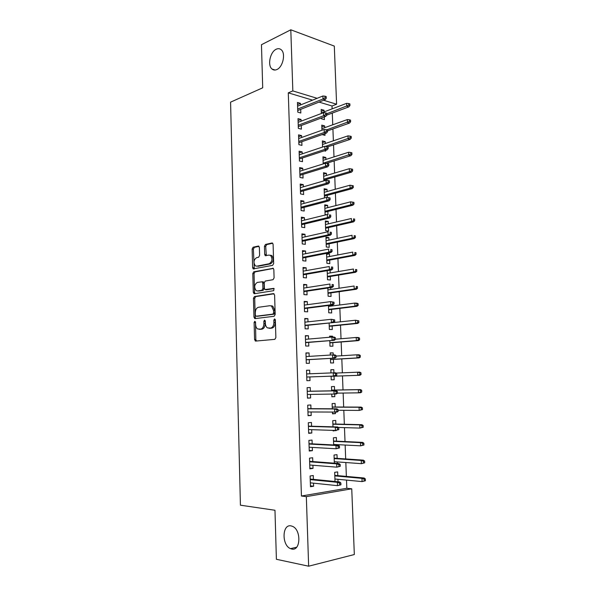 <?xml version="1.0" encoding="UTF-8"?>
<svg xmlns="http://www.w3.org/2000/svg" width="596" height="596" viewBox="0 0 596 596"><rect width="100%" height="100%" fill="white"/><g stroke="black" fill="none" stroke-linecap="round" stroke-linejoin="round"><path stroke-width="0.89" d="M254.797 321.259L254.105 322.466L254.566 339.564L255.639 341.083L274.823 339.355L275.873 337.589L275.345 319.985L274.547 318.92L273.817 320.164L273.884 322.436C273.765 325.662 272.663 327.547 270.569 328.091L267.418 327.882C266.174 327.003 265.488 325.505 265.376 323.405L265.309 321.162L264.535 320.104L263.827 321.333L263.886 323.568C263.767 326.757 262.687 328.612 260.653 329.141L257.621 328.955C256.392 328.091 255.721 326.608 255.61 324.515L255.55 322.302L254.797 321.259M255.475 321.855L255.826 339.578L256.496 341.001M275.24 319.449L275.151 322.473L273.884 322.436M265.22 320.663L265.153 323.613L263.886 323.568M276.835 69.553C282.876 67.199 285.953 53.416 281.215 49.759C279.77 48.529 278.101 48.358 276.201 49.244C270.144 51.845 267.284 65.441 272.007 69.017C273.393 70.179 275.009 70.358 276.835 69.553M291.742 549.035C300.704 551.434 301.434 529.829 292.524 526.35L291.027 525.881C282.087 523.847 281.588 545.236 290.505 548.64L291.742 549.035M259.379 247.415L258.291 246.059L253.106 247.221L252.13 249.024L252.63 267.634L253.181 268.908L272.633 265.354L273.661 263.521L273.095 244.367L272.551 243.108L271.962 242.989L265.458 244.449L264.453 246.282L264.684 254.373L265.227 255.639L269.005 255.088L270.524 255.416C272.745 258.776 272.327 261.547 269.258 263.73L256.794 266.181L255.393 265.876C253.203 262.605 253.591 259.878 256.563 257.681L258.604 257.256L259.603 255.446L259.379 247.415M312.557 100.135L288.285 92.849L301.434 496.021L306.337 496.624L351.744 488.802L354.329 554.533L308.646 566.2L306.337 496.624M288.285 92.849L292.837 90.92L290.803 29.8L334.304 46.093L336.598 104.225L323.635 100.284M308.646 566.2L276.395 559.286L274.972 510.258L240.419 505.192L230.577 102.147L262.709 87.806L261.465 44.707L290.803 29.8M254.44 296.525L253.449 298.276L253.963 317.139L255.036 318.614L274.138 316.275L275.181 314.494L274.607 295.065L273.467 293.597L254.44 296.525L255.691 296.599L254.708 298.35L255.215 317.184L255.788 318.517M253.293 292.301L252.786 273.564L253.769 271.791L273.273 268.327L273.847 269.63L274.093 277.87L273.057 279.695L265.235 281.051L264.222 282.847L264.378 288.255L264.959 289.582L273.639 288.382L274.018 288.471L273.706 290.677L254.358 293.731L253.293 292.301L254.544 292.383L254.038 273.676L252.786 273.564M301.107 121.174L301.047 119.461L298.007 118.626L298.335 128.364L301.382 129.161L301.256 125.495M322.123 134.592L324.999 135.352L324.932 133.608M324.716 127.678L324.649 125.912L321.833 126.926M321.959 130.241L321.765 125.123L324.649 125.912M302.232 153.85L302.165 151.898L299.11 151.175L299.438 161.002L302.5 161.687L302.373 158.022M325.908 159.452L325.833 157.471L323.002 158.372M323.211 163.922L322.943 156.793L325.833 157.471M303.357 186.824L303.282 184.633L300.22 184.03L300.555 193.938L303.625 194.512L303.498 190.847M327.331 197.44L327.256 195.369M327.115 191.517L327.025 189.312L324.187 190.102M324.477 197.924L324.135 188.738L327.025 189.312M304.496 220.11L304.414 217.667L301.345 217.182L301.68 227.188L304.757 227.642L304.63 223.984M328.329 223.873L328.24 221.436L325.334 220.982L325.692 230.704L328.597 231.136L328.47 227.583M305.651 253.702L305.562 251.013L302.477 250.648L302.82 260.743L305.904 261.078L305.778 257.42M329.551 256.518L329.454 253.859L326.541 253.509L326.906 263.328L329.819 263.641L329.685 260.094M306.813 287.607L306.716 284.665L303.617 284.419L303.96 294.618L307.059 294.826L306.94 291.168M327.822 288.032L328.128 296.242L331.056 296.435L330.922 292.889M330.795 289.462L330.72 287.6M307.99 321.84L307.879 318.637L304.772 318.517L305.122 328.806L308.229 328.888L308.102 325.237M329.126 323.032L329.365 329.454L332.3 329.536L332.166 325.99M328.999 319.538L329.543 319.478M309.175 356.393L309.056 352.921L305.942 352.929L306.292 363.314L309.406 363.277L309.287 359.626M330.437 358.375L330.609 362.971L333.551 362.934L333.417 359.395M333.253 354.903L333.171 352.884L330.244 353.078M330.318 355.045L330.236 352.884L333.171 352.884M310.367 391.2L310.24 387.534L307.111 387.668L307.469 398.158L310.598 397.986L310.479 394.425M331.771 394.142L331.868 396.802L334.818 396.638L334.721 394.083M334.572 390.052L334.438 386.499L331.488 386.625L331.644 390.834M311.566 426.214L311.44 422.475L308.303 422.743L308.661 433.329L311.797 433.024L311.686 429.671M333.119 430.387L333.142 430.945L336.084 430.394M335.846 424.047L335.712 420.418L332.754 420.672L332.985 426.833M312.781 461.565L312.647 457.75L309.503 458.153L309.86 468.836L313.012 468.396L312.907 465.252M337.329 463.412L337.269 461.9M337.135 458.354L337.001 454.659L334.036 455.031L334.334 463.189M332.128 108.852L332.017 105.984L319.061 102.095M301.434 496.021L346.827 488.28L346.507 480.108M346.365 476.405L345.829 462.533M345.687 458.942L345.151 445.041M345.017 441.562L344.473 427.63M344.346 424.263L343.803 410.301M343.676 407.038L343.14 393.055M343.013 389.896L342.476 375.905M342.35 372.813L341.813 358.911M341.694 355.738L341.158 341.992M341.031 338.744L340.51 325.148M340.376 321.833L339.862 308.385M339.727 304.996L339.213 291.705M339.079 288.233L338.573 275.091M338.431 271.553L337.932 258.56M337.79 254.946L337.291 242.103M337.15 238.422L336.658 225.72M336.509 221.965L336.025 209.405M335.876 205.583L335.399 193.171M335.243 189.282L334.773 177.012M334.617 173.049L334.147 160.92M333.991 156.89L333.529 144.903M333.373 140.805L332.911 128.952M332.747 124.795L332.292 113.084M338.021 481.799L337.925 479.288M337.79 475.623L337.649 471.898L334.676 472.337L335.019 481.501M313.392 479.363L313.258 475.511L310.106 475.981L310.471 486.723L313.623 486.209L313.518 483.17M336.643 445.123L336.621 444.601M336.494 441.159L336.353 437.501L333.395 437.814L333.656 444.966M312.17 443.849L312.043 440.072L308.899 440.407L309.257 451.038L312.408 450.665L312.297 447.417M332.441 412.223L332.501 413.833L335.459 413.609L335.406 412.194M335.213 407.008L335.071 403.418L332.121 403.604L332.315 408.789M310.963 408.67L310.836 404.967L307.707 405.168L308.065 415.703L311.201 415.464L311.082 412.007M334.185 379.749L331.234 379.838L334.185 379.749L334.051 376.21M333.924 372.82L333.805 369.647L330.862 369.781M331.242 379.853L331.1 376.173M330.981 372.932L330.862 369.714L333.805 369.647M310.002 380.591L306.88 380.688L310.002 380.591L309.875 376.94M306.88 380.695L306.523 370.258L309.644 370.19L306.53 370.332M309.771 373.789L309.644 370.19M329.782 340.659L329.983 346.179L332.926 346.194L332.791 342.655M332.583 337.068L332.546 336.189L329.625 336.442M329.655 337.254L329.61 336.137L332.546 336.189M308.579 339.072L308.467 335.742L305.353 335.682L305.703 346.023L308.817 346.038L308.691 342.395M328.47 305.495L328.746 312.811L331.674 312.945L331.54 309.406M331.413 306.046L331.383 305.122M307.402 304.683L307.298 301.613L304.191 301.427L304.541 311.671L307.648 311.82L307.521 308.162M330.169 272.953L330.065 270.174L327.182 270.673L327.517 279.748L330.437 280.001L330.303 276.455M306.232 270.614L306.135 267.798L303.044 267.492L303.386 277.639L306.478 277.907L306.359 274.257M328.94 240.158L328.843 237.61L325.938 237.208L326.295 246.982L329.208 247.347L329.074 243.801M305.077 236.865L304.988 234.303L301.904 233.878L302.246 243.928L305.331 244.323L305.204 240.665M327.979 214.612L327.86 211.438M327.718 207.661L327.629 205.337L324.775 206.074M327.629 205.337L324.731 204.823L325.088 214.508L326.422 214.731M303.93 203.43L303.848 201.113L300.779 200.569L301.114 210.53L304.191 211.036L304.064 207.378M326.69 180.342L326.653 179.374M326.511 175.447L326.429 173.354L323.591 174.203M323.844 180.886L323.539 172.728L326.429 173.354M302.79 170.3L302.723 168.228L299.661 167.565L299.997 177.437L303.059 178.062L302.932 174.397M324.276 150.818L325.595 151.138L325.565 150.393M325.312 143.532L325.237 141.654L322.421 142.615M322.585 147.041L322.354 140.924L325.237 141.654M301.665 137.475L301.606 135.642L298.551 134.867L298.887 144.642L301.941 145.387L301.814 141.721M321.505 117.941L321.535 118.82L324.41 119.632L324.306 116.898M324.12 111.892L324.06 110.238L321.251 111.303M321.333 113.516L321.184 109.396L324.06 110.238M300.548 104.948L300.496 103.354L297.456 102.46L297.784 112.152L300.831 113.009L300.704 109.336M255.282 341.016L256.444 340.972M317.132 98.31L292.837 90.92M332.017 105.984L336.598 104.225M346.827 488.28L351.744 488.802M313.623 486.209L310.441 485.867M313.012 468.396L309.838 468.128M312.408 450.665L309.242 450.472M336.099 430.655L333.127 430.558M311.797 433.024L308.646 432.905M335.459 413.609L332.493 413.572M311.201 415.464L308.058 415.419M334.818 396.638L331.86 396.668M310.598 397.986L307.462 398.009M309.056 352.921L305.942 353.137M308.467 335.742L305.368 336.025M307.879 318.637L304.787 318.987M307.298 301.613L304.213 302.03M306.716 284.665L303.64 285.156M306.135 267.798L303.073 268.356M329.454 253.859L326.578 254.417M305.562 251.013L302.507 251.631M328.843 237.61L325.975 238.229M304.988 234.303L301.941 234.988M328.24 221.436L325.371 222.114M304.414 217.667L301.382 218.427M303.848 201.113L300.824 201.932M303.282 184.633L300.272 185.512M302.723 168.228L299.714 169.175M302.165 151.898L299.162 152.904M301.606 135.642L298.618 136.715M301.047 119.461L298.067 120.593M300.496 103.354L297.531 104.546M259.774 329.327L259.081 329.312M265.153 323.613C265.034 326.787 263.954 328.642 261.92 329.178L260.34 329.342M269.615 328.277L268.952 328.262M275.151 322.473C275.032 325.699 273.929 327.584 271.836 328.12L270.212 328.292M274.078 293.776L255.691 296.599M255.356 315.187L256.109 316.223L272.879 314.122L273.601 312.87L273.534 310.486L271.553 306.091L269.913 305.703L258.478 307.275C256.466 307.864 255.408 309.726 255.297 312.863L255.356 315.187M257.219 316.267L256.109 316.223M271.18 305.77L272.819 306.158L274.793 310.546L274.868 312.93L274.138 314.174L257.368 316.275M273.4 268.431L255.021 271.903L254.038 273.676M266.427 289.76L274.153 288.598M257.293 282.422C254.276 284.59 253.911 287.339 256.198 290.677L257.532 290.975L261.89 290.274L262.896 288.494L262.747 283.1L262.166 281.789L257.293 282.422M257.971 291.012L257.532 290.975M262.605 281.819L263.425 281.886L264.006 283.197L264.155 288.583L263.149 290.364L258.783 291.064M254.544 292.383L255.028 293.627M270.264 255.222L271.776 255.55C274.004 258.91 273.586 261.674 270.517 263.857L258.053 266.3M272.715 243.257L266.717 244.598L265.704 246.431L266.337 255.639M259.014 246.327L254.35 247.37L253.375 249.165L254.291 268.9M365.423 480.763L365.348 478.96L364.156 479.154L364.231 480.957L365.423 480.763L362.085 481.59L361.958 478.357L364.096 478.014L334.788 475.355M364.156 479.154L361.958 478.357L334.81 475.876M364.231 480.957L362.085 481.59L334.922 478.998M364.096 478.014L365.348 478.96M340.934 484.801L340.867 482.946L339.601 483.155L339.675 485.01L340.934 484.801L337.492 485.658L310.337 482.842M339.675 485.01L337.492 485.658L337.373 482.32L339.645 481.955L310.211 479.05M339.601 483.155L337.373 482.32L310.225 479.624M340.867 482.946L339.645 481.955M364.685 462.839L364.61 461.058L363.426 461.222L363.493 463.01L364.685 462.839L361.355 463.673L361.228 460.455L363.366 460.157L334.147 458.145M363.426 461.222L361.228 460.455L334.162 458.577M363.493 463.01L361.355 463.673L334.281 461.684M363.366 460.157L364.61 461.058M363.947 445.011L363.873 443.23L362.688 443.372L362.763 445.152L363.947 445.011L360.632 445.838L360.498 442.634L362.629 442.388L333.514 441.018M362.688 443.372L360.498 442.634L333.522 441.353M362.763 445.152L360.632 445.838L333.641 444.452M362.629 442.388L363.873 443.23M340.234 466.31L340.167 464.47L338.9 464.649L338.975 466.489L340.234 466.31L336.8 467.167L309.734 464.999M338.975 466.489L336.8 467.167L336.68 463.852L338.953 463.532L309.607 461.326M338.9 464.649L336.68 463.852L309.622 461.796M340.167 464.47L338.953 463.532M339.534 447.916L339.467 446.084L338.208 446.233L338.275 448.065L339.534 447.916L336.114 448.766L309.13 447.238M338.275 448.065L336.114 448.766L335.988 445.465L338.26 445.205L309.011 443.685M338.208 446.233L335.988 445.465L309.026 444.05M339.467 446.084L338.26 445.205M363.217 427.265L363.143 425.492L361.958 425.604L362.033 427.377L363.217 427.265L359.902 428.084L359.775 424.896L361.906 424.702L332.881 423.972M361.958 425.604L359.775 424.896L332.888 424.218M362.033 427.377L359.902 428.084L338.275 427.451M361.906 424.702L363.143 425.492M362.487 409.601L362.413 407.843L361.236 407.925L361.303 409.69L362.487 409.601L359.187 410.421L359.053 407.247L361.183 407.098L332.248 407.001M361.236 407.925L359.053 407.247L332.255 407.15M361.303 409.69L359.187 410.421L338.111 410.264M361.183 407.098L362.413 407.843M338.841 429.619L338.774 427.786L337.515 427.906L337.582 429.738L338.841 429.619L335.429 430.461L308.534 429.567M337.582 429.738L335.429 430.461L335.302 427.176L337.567 426.967L308.415 426.125M337.515 427.906L335.302 427.176L308.423 426.393M338.774 427.786L337.567 426.967M338.148 411.404L338.081 409.586L336.829 409.675L336.896 411.493L338.148 411.404L337.008 412.074L307.938 411.978M336.896 411.493L334.743 412.246L334.624 408.975L336.882 408.811L307.827 408.647M336.829 409.675L334.624 408.975L307.834 408.819M338.081 409.586L336.882 408.811M361.765 392.026L361.69 390.276L360.505 390.328L360.58 392.086L361.765 392.026L360.595 392.727L358.464 392.838L358.338 389.68L360.461 389.583L331.622 390.112M360.505 390.328L358.338 389.68L331.622 390.171M360.58 392.086L358.464 392.838L337.455 393.137M360.461 389.583L361.69 390.276M337.463 393.278L337.396 391.468L336.144 391.535L336.211 393.345L337.463 393.278L336.323 394.001L307.342 394.47M336.211 393.345L334.065 394.112L333.939 390.864L336.196 390.752L307.238 391.259M336.144 391.535L333.939 390.864L307.238 391.326M337.396 391.468L336.196 390.752M361.042 374.534L360.967 372.791L359.79 372.82L359.865 374.564L361.042 374.534L359.872 375.279L357.756 375.338L357.622 372.202L336.032 373.066M359.79 372.82L357.622 372.202L359.746 372.142L360.967 372.791M359.865 374.564L357.756 375.338L331.108 376.3L359.872 375.279M335.526 375.279L336.777 375.242L336.71 373.446L335.459 373.476L335.526 375.279L333.387 376.076L306.754 377.045L335.645 376.009L333.387 376.076L333.268 372.835L306.649 373.916M335.459 373.476L333.268 372.835L335.518 372.776L336.71 373.446M335.645 376.009L336.777 375.242M360.319 357.123L360.252 355.387L359.075 355.387L359.142 357.131L360.319 357.123L359.157 357.905L357.041 357.928L356.915 354.799L336.055 356.088M359.075 355.387L356.915 354.799L359.03 354.791L360.252 355.387M359.142 357.131L357.041 357.928L330.482 359.462M359.157 357.905L330.482 359.559M306.173 359.813L334.967 358.107L306.165 359.701M334.848 357.302L336.099 357.295L336.032 355.507L334.781 355.514L334.848 357.302L332.717 358.121L332.59 354.903L306.061 356.587M334.781 355.514L332.59 354.903L334.84 354.896L336.032 355.507M334.967 358.107L336.099 357.295M359.604 339.795L359.537 338.066L358.36 338.044L358.434 339.772L359.604 339.795L358.449 340.621L356.334 340.592L356.207 337.478L335.414 339.213M358.36 338.044L356.207 337.478L358.323 337.515L359.537 338.066M358.434 339.772L356.334 340.592L329.856 342.693M358.449 340.621L329.864 342.886M305.592 342.648L334.289 340.294L305.584 342.439M334.17 339.415L335.421 339.437L335.354 337.656L334.103 337.634L334.17 339.415L332.046 340.264L331.927 337.053L305.48 339.34M334.103 337.634L331.927 337.053L334.17 337.09L335.354 337.656M334.289 340.294L335.421 339.437M358.896 322.548L358.822 320.827L357.652 320.782L357.719 322.503L358.896 322.548L357.742 323.419L355.633 323.337L355.507 320.246L333.656 322.533M357.652 320.782L355.507 320.246L358.822 320.827M357.719 322.503L355.633 323.337L329.238 326.005M357.742 323.419L329.245 326.28M305.01 325.565L333.618 322.563L305.003 325.26M333.499 321.616L334.743 321.661L334.676 319.888L333.432 319.843L333.499 321.616L331.376 322.481L331.257 319.292L304.899 322.175M333.432 319.843L331.257 319.292L334.676 319.888M333.618 322.563L334.743 321.661M358.189 305.375L358.114 303.669L356.944 303.595L357.011 305.308L358.189 305.375L357.041 306.292L354.933 306.173L354.806 303.088L328.508 306.411M356.944 303.595L354.806 303.088L356.915 303.215L358.114 303.669M357.011 305.308L354.933 306.173L328.62 309.391M357.041 306.292L328.634 309.756M304.437 308.557L332.955 304.921L330.713 304.794L304.422 308.162M332.829 303.9L334.073 303.975L334.006 302.209L332.762 302.135L332.829 303.9L330.713 304.794L330.594 301.613L304.318 305.092M332.762 302.135L330.594 301.613L334.006 302.209M332.955 304.921L334.073 303.975M357.481 288.293L357.414 286.587L356.244 286.49L356.311 288.203L357.481 288.293L356.341 289.246L354.233 289.082L354.106 286.013L327.897 289.887M356.244 286.49L357.414 286.587M356.311 288.203L354.233 289.082L328.001 292.86M356.341 289.246L328.024 293.306M303.863 291.63L332.292 287.361L330.057 287.19L303.848 291.139M332.166 286.274L333.402 286.378L333.343 284.62L332.099 284.515L332.166 286.274L330.057 287.19L329.938 284.024L303.744 288.084M332.099 284.515L333.343 284.62M332.292 287.361L333.402 286.378M356.78 271.284L356.713 269.593L355.544 269.474L355.611 271.173L356.78 271.284L355.641 272.283L353.54 272.074L353.413 269.019L327.286 273.437M355.544 269.474L356.713 269.593M355.611 271.173L353.54 272.074L327.39 276.395M355.641 272.283L327.413 276.931M303.29 274.786L331.629 269.891L329.402 269.668L303.275 274.205M331.503 268.729L332.739 268.856L332.672 267.112L331.436 266.986L331.503 268.729L329.402 269.668L329.283 266.524L303.17 271.158M331.436 266.986L332.672 267.112M331.629 269.891L332.739 268.856M356.08 254.358L356.013 252.674L354.844 252.525L354.918 254.216L356.08 254.358L354.948 255.393L352.847 255.14L352.728 252.101L326.675 257.062M354.844 252.525L356.013 252.674M354.918 254.216L352.847 255.14L326.779 260.005M354.948 255.393L326.809 260.623M302.723 258.016L330.974 252.495L328.746 252.227L302.701 257.338M330.84 251.274L332.076 251.423L332.017 249.687L330.773 249.53L330.84 251.274L328.746 252.227L328.627 249.098L302.597 254.313M330.773 249.53L332.017 249.687M330.974 252.495L332.076 251.423M355.387 237.513L355.32 235.837L354.151 235.666L354.225 237.35L355.387 237.513L354.255 238.586L352.161 238.288L352.035 235.264L326.064 240.762M354.151 235.666L355.32 235.837M354.225 237.35L352.161 238.288L326.176 243.697M354.255 238.586L326.206 244.397M302.157 241.328L330.318 235.189L328.098 234.876L302.135 240.56M330.184 233.9L331.421 234.079L331.354 232.343L330.117 232.164L330.184 233.9L328.098 234.876L327.979 231.762L302.03 237.543M330.117 232.164L331.354 232.343M330.318 235.189L331.421 234.079M354.695 220.744L354.627 219.075L353.465 218.881L353.532 220.557L354.695 220.744L353.57 221.861L351.476 221.518L351.357 218.508L325.461 224.536M353.465 218.881L354.627 219.075M353.532 220.557L351.476 221.518L325.572 227.456M353.57 221.861L325.602 228.238M301.598 224.707L329.67 217.972L327.45 217.607L301.569 223.85M329.528 216.609L330.765 216.81L330.698 215.089L329.469 214.88L329.528 216.609L327.45 217.607L327.331 214.508L301.464 220.855M329.469 214.88L330.698 215.089M329.67 217.972L330.765 216.81M354.009 204.055L353.935 202.387L352.78 202.171L352.847 203.839L354.009 204.055L352.884 205.21L350.798 204.823L350.671 201.828L324.865 208.384M352.847 203.839L350.798 204.823L324.969 211.282M352.884 205.21L325.006 212.154M350.671 201.828L352.78 202.171M301.04 208.168L329.022 200.83L326.802 200.42L301.002 207.222M328.88 199.399L330.117 199.63L330.05 197.917L328.813 197.686L328.88 199.399L326.802 200.42L326.69 197.336L300.905 204.242M329.022 200.83L330.117 199.63M328.813 197.686L326.69 197.336M353.324 187.442L353.249 185.781L352.094 185.542L352.161 187.204L353.324 187.442L352.206 188.634L350.12 188.209L349.994 185.222L324.269 192.299M352.161 187.204L350.12 188.209L324.373 195.19M352.206 188.634L324.41 196.136M349.994 185.222L352.094 185.542M300.481 191.711L328.374 183.769L326.161 183.315L300.444 190.675M328.232 182.272L329.461 182.525L329.402 180.819L328.173 180.566L328.232 182.272L326.161 183.315L326.049 180.245L300.347 187.703M328.374 183.769L329.461 182.525M328.173 180.566L326.049 180.245M352.638 170.903L352.571 169.257L351.409 168.988L351.484 170.642L352.638 170.903L351.528 172.132L349.442 171.663L349.323 168.698L323.673 176.289M351.484 170.642L349.442 171.663L323.777 179.165M351.528 172.132L323.814 180.193M349.323 168.698L351.409 168.988M299.922 175.321L327.733 166.791L325.52 166.291L299.885 174.196M327.591 165.226L328.821 165.509L328.754 163.811L327.524 163.528L327.591 165.226L325.52 166.291L325.409 163.237L299.788 171.238M327.733 166.791L328.821 165.509M327.524 163.528L325.409 163.237M351.96 154.439L351.893 152.799L350.739 152.509L350.806 154.155L351.96 154.439L350.85 155.712L348.772 155.198L348.653 152.248L323.077 160.354M350.806 154.155L323.181 163.215M350.85 155.712L326.317 163.364M348.653 152.248L350.739 152.509M299.371 159.005L327.092 149.887L324.887 149.35L299.334 157.798M326.951 148.262L328.173 148.568L328.113 146.877L326.884 146.571L326.951 148.262L324.887 149.35L324.775 146.311L299.229 154.856M327.092 149.887L328.173 148.568M326.884 146.571L324.775 146.311M351.282 138.056L351.215 136.424L350.061 136.111L350.128 137.751L351.282 138.056L350.18 139.36L348.101 138.808L347.982 135.866L322.488 144.485M350.128 137.751L325.423 146.393M350.18 139.36L327.807 146.802M347.982 135.866L350.061 136.111M298.82 142.772L326.459 133.072L324.254 132.483L298.775 141.468M326.31 131.381L327.539 131.709L327.472 130.025L326.25 129.697L326.31 131.381L324.254 132.483L324.142 129.459L298.678 138.54M326.459 133.072L327.539 131.709M326.25 129.697L324.142 129.459M350.612 121.748L350.545 120.116L349.39 119.789L349.457 121.413L350.612 121.748L349.509 123.089L347.438 122.5L347.319 119.573L321.9 128.684M349.457 121.413L326.757 129.839M349.509 123.089L327.502 130.867M347.319 119.573L349.39 119.789M298.276 126.605L325.826 116.332L323.628 115.706L298.231 125.22M325.677 114.581L326.899 114.931L326.839 113.255L325.61 112.905L325.677 114.581L323.628 115.706L323.516 112.689L298.127 122.307M325.826 116.332L326.899 114.931M325.61 112.905L323.516 112.689M349.941 105.507L349.874 103.89L348.72 103.533L348.787 105.157L349.941 105.507L348.846 106.893L346.775 106.259L346.656 103.346L321.319 112.957M348.787 105.157L326.854 113.739M348.846 106.893L326.72 115.162M346.656 103.346L348.72 103.533M297.732 110.513L325.2 99.666L323.002 98.996L297.68 109.046M325.043 97.856L326.265 98.228L326.206 96.567L324.984 96.187L325.043 97.856L323.002 98.996L322.89 96.001L297.583 106.14M325.2 99.666L326.265 98.228M324.984 96.187L322.89 96.001M255.364 322.51L254.105 322.466M275.084 320.208L273.817 320.164M265.086 321.378L263.827 321.333M261.92 329.178L260.653 329.141M271.836 328.12L270.569 328.091M255.826 339.578L254.566 339.564M255.215 317.184L253.963 317.139M254.708 298.35L253.449 298.276M274.138 314.174L272.879 314.122M274.868 312.93L273.601 312.87M274.793 310.546L273.534 310.486M255.021 271.903L253.769 271.791M273.11 268.237L272.715 268.2M266.74 289.783L265.481 289.701M263.149 290.364L261.89 290.274M264.155 288.583L262.896 288.494M264.006 283.197L262.747 283.1M270.517 263.857L269.258 263.73M265.935 254.514L264.684 254.373M265.704 246.431L264.453 246.282M266.717 244.598L265.458 244.449M272.447 243.049L271.962 242.989M253.881 267.753L252.63 267.634M253.375 249.165L252.13 249.024M254.35 247.37L253.106 247.221M258.746 246.111L258.291 246.059M296.622 547.232L290.505 548.64M275.143 70.03L272.007 69.017M256.466 340.986L255.207 340.972M255.617 318.54L254.574 318.502M272.819 306.158L271.553 306.091M263.425 281.886L262.166 281.789M254.723 293.672L253.874 293.619M271.776 255.55L270.524 255.416M265.972 255.721L265.227 255.639M253.918 268.975L253.181 268.908"/></g></svg>
